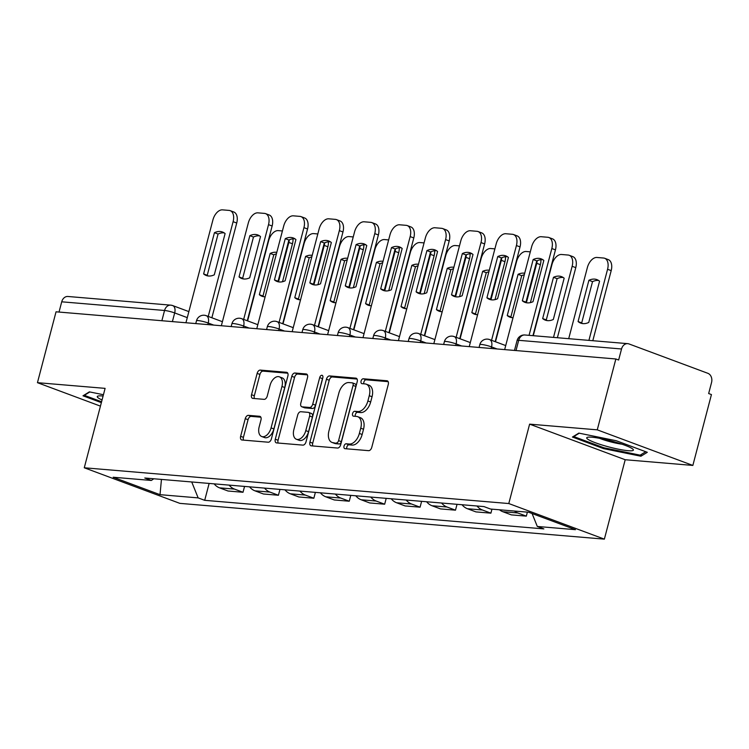 <?xml version="1.0" encoding="UTF-8"?>
<svg xmlns="http://www.w3.org/2000/svg" width="749" height="749" viewBox="0 0 749 749"><rect width="100%" height="100%" fill="white"/><g stroke="black" fill="none" stroke-linecap="round" stroke-linejoin="round"><path stroke-width="1.12" d="M344.025 446.095A2.556 1.526 -69.6 0 0 344.699 448.614A2.556 1.526 -69.6 0 0 344.943 448.67L368.62 450.664A3.642 2.181 -69.6 0 0 371.766 447.359L388.272 384.443A3.642 2.181 -69.6 0 0 387.317 380.838A3.642 2.181 -69.6 0 0 386.961 380.764L363.284 378.769A2.556 1.526 -69.6 0 0 361.084 381.082A2.556 1.526 -69.6 0 0 361.758 383.61A2.556 1.526 -69.6 0 0 362.001 383.657L365.063 383.919A11.666 6.984 -69.6 0 1 366.205 384.171A11.666 6.984 -69.6 0 1 369.266 395.706L367.89 400.949A11.666 6.984 -69.6 0 1 357.825 411.529L354.754 411.276A2.556 1.526 -69.6 0 0 352.554 413.588A2.556 1.526 -69.6 0 0 353.228 416.107A2.556 1.526 -69.6 0 0 353.472 416.163L356.543 416.425A11.666 6.984 -69.6 0 1 357.676 416.678A11.666 6.984 -69.6 0 1 360.737 428.213L359.361 433.446A11.666 6.984 -69.6 0 1 349.296 444.035L346.235 443.773A2.556 1.526 -69.6 0 0 344.025 446.095M357.676 416.678L360.466 417.717A11.666 6.984 -69.6 0 1 363.518 429.243L362.151 434.486A11.666 6.984 -69.6 0 1 352.086 445.075L349.015 444.812A2.556 1.526 -69.6 0 0 346.815 447.125A2.556 1.526 -69.6 0 0 346.796 448.829M388.16 381.662L366.074 379.809A2.556 1.526 -69.6 0 0 363.874 382.121A2.556 1.526 -69.6 0 0 363.845 383.816M366.205 384.171L368.985 385.211A11.666 6.984 -69.6 0 1 372.047 396.745L370.671 401.988A11.666 6.984 -69.6 0 1 360.606 412.568L357.545 412.306A2.556 1.526 -69.6 0 0 355.344 414.628A2.556 1.526 -69.6 0 0 355.326 416.322M248.406 415.349A3.642 2.181 -69.6 0 0 245.26 418.654L240.635 436.311A3.642 2.181 -69.6 0 0 241.59 439.916A3.642 2.181 -69.6 0 0 241.946 439.991L268.236 442.21A3.642 2.181 -69.6 0 0 271.381 438.895L287.888 375.989A3.642 2.181 -69.6 0 0 286.933 372.384A3.642 2.181 -69.6 0 0 286.577 372.3L260.287 370.09A3.642 2.181 -69.6 0 0 257.141 373.395L251.542 394.714A3.642 2.181 -69.6 0 0 252.497 398.318A3.642 2.181 -69.6 0 0 252.853 398.402L264.107 399.348A3.642 2.181 -69.6 0 0 267.253 396.043L270.024 385.463A9.756 5.842 -69.6 0 1 279.396 376.831A9.756 5.842 -69.6 0 1 281.952 386.475L271.082 427.885A9.756 5.842 -69.6 0 1 261.719 436.527A9.756 5.842 -69.6 0 1 259.163 426.883L260.97 419.983A3.642 2.181 -69.6 0 0 260.015 416.378A3.642 2.181 -69.6 0 0 259.66 416.294L248.406 415.349L251.196 416.388A3.642 2.181 -69.6 0 0 248.05 419.693L243.416 437.35A3.642 2.181 -69.6 0 0 243.528 440.122M529.618 424.14L625.2 459.736L692.853 465.429L597.262 429.842L529.618 424.14L508.786 503.543L84.272 467.779L105.103 388.366L37.45 382.673L56.044 311.809L615.856 358.977L618.637 360.016L621.539 348.978L518.701 340.318A7.424 0.983 -165.3 0 0 517.091 340.505L514.479 350.438M597.262 429.842L615.856 358.977M309.936 442.144A3.642 2.181 -69.6 0 0 310.891 445.749A3.642 2.181 -69.6 0 0 311.247 445.833L337.537 448.042A3.642 2.181 -69.6 0 0 340.683 444.737L357.189 381.821A3.642 2.181 -69.6 0 0 356.234 378.226A3.642 2.181 -69.6 0 0 355.878 378.142L329.579 375.923A3.642 2.181 -69.6 0 0 326.442 379.237L309.936 442.144L312.717 443.183A3.642 2.181 -69.6 0 0 312.829 445.964M302.886 445.121L276.596 442.912A3.642 2.181 -69.6 0 1 276.241 442.828A3.642 2.181 -69.6 0 1 275.286 439.223L291.792 376.316A3.642 2.181 -69.6 0 1 294.937 373.011L306.182 373.957A3.642 2.181 -69.6 0 1 306.538 374.032A3.642 2.181 -69.6 0 1 307.502 377.636L300.808 403.149A3.642 2.181 -69.6 0 0 301.763 406.754A3.642 2.181 -69.6 0 0 302.119 406.838L309.58 407.465A3.642 2.181 -69.6 0 0 312.726 404.16L319.692 377.599A2.556 1.526 -69.6 0 1 322.145 375.333A2.556 1.526 -69.6 0 1 322.81 377.861L306.032 441.816A3.642 2.181 -69.6 0 1 302.886 445.121M692.853 465.429L711.438 394.573L708.657 393.534L711.55 382.496A7.424 5.87 94.8 0 0 707.842 373.302L628.973 343.931A7.424 5.87 94.8 0 0 627.737 343.651A7.424 5.87 94.8 0 0 621.539 348.978M625.2 459.736L604.368 539.14L179.854 503.365L84.272 467.779M37.45 382.673L100.441 406.127M59.031 312.061L61.718 301.81A7.424 5.87 -85.2 0 1 67.916 296.482L170.753 305.152A7.424 5.87 94.8 0 0 164.555 310.479L61.718 301.81M499.499 509.788A17.087 13.491 94.8 0 0 502.841 511.717L517.821 512.971A17.087 13.491 -85.2 0 1 514.479 511.052M517.821 512.971L526.322 516.136L527.371 512.138M502.841 511.717L511.342 514.881L526.322 516.136M491.962 509.151L490.904 513.159L482.403 509.994A17.087 13.491 -85.2 0 1 477.029 506.006M462.049 504.742A17.087 13.491 94.8 0 0 467.423 508.73L475.924 511.895L490.904 513.159M457.03 504.32L455.495 510.172L446.994 507.007A17.087 13.491 -85.2 0 1 441.61 503.019M426.63 501.764A17.087 13.491 94.8 0 0 432.014 505.744L440.506 508.908L455.495 510.172M421.612 501.334L420.077 507.185L411.576 504.021A17.087 13.491 -85.2 0 1 406.201 500.042M391.221 498.778A17.087 13.491 94.8 0 0 396.596 502.757L405.097 505.931L420.077 507.185M386.203 498.357L384.668 504.208L376.167 501.044A17.087 13.491 -85.2 0 1 370.783 497.055M355.803 495.791A17.087 13.491 94.8 0 0 361.187 499.78L369.678 502.944L384.668 504.208M350.785 495.37L349.249 501.221L340.748 498.057A17.087 13.491 -85.2 0 1 335.374 494.068M320.394 492.805A17.087 13.491 94.8 0 0 325.768 496.793L334.269 499.958L349.249 501.221M315.376 492.383L313.84 498.235L305.339 495.07A17.087 13.491 -85.2 0 1 299.956 491.091M284.976 489.827A17.087 13.491 94.8 0 0 290.35 493.806L298.851 496.971L313.84 498.235M279.957 489.406L278.422 495.258L269.921 492.084A17.087 13.491 -85.2 0 1 264.547 488.105M249.567 486.841A17.087 13.491 94.8 0 0 254.941 490.829L263.442 493.994L278.422 495.258M244.548 486.419L243.013 492.271L234.512 489.106A17.087 13.491 -85.2 0 1 229.128 485.118M214.148 483.854A17.087 13.491 94.8 0 0 219.523 487.842L228.024 491.007L243.013 492.271M191.735 481.972L198.148 497.888L160.014 494.668L113.193 477.235L151.335 480.455L144.782 478.012L483.938 506.586L490.492 509.03L528.625 512.241L575.447 529.674L537.305 526.463L532.099 513.533M198.148 497.888L204.702 500.323L543.858 528.897L537.305 526.463M508.786 503.543L604.368 539.14M603.488 448.604L640.919 456.235L647.305 452.302L616.249 440.73L578.818 433.109L572.433 437.042L603.488 448.604L603.722 447.715M103.428 394.732L89.374 391.867L82.999 395.809L101.358 402.644M209.13 483.433L204.702 500.323M151.335 480.455L153.807 478.77M161.456 479.416L160.014 494.668M641.406 454.381L640.919 456.235M357.076 379.05L332.369 376.962A3.642 2.181 -69.6 0 0 329.223 380.277L312.717 443.183M336.367 442.949A2.556 1.526 -69.6 0 0 338.576 440.627L353.06 385.407A2.556 1.526 -69.6 0 0 352.395 382.889A2.556 1.526 -69.6 0 0 352.142 382.833L348.912 382.561A11.666 6.984 -69.6 0 0 338.848 393.141L328.942 430.89A11.666 6.984 -69.6 0 0 332.004 442.425A11.666 6.984 -69.6 0 0 333.136 442.678L339.157 443.979A2.556 1.526 -69.6 0 0 341.357 441.667L338.576 440.627M354.932 383.872A2.556 1.526 -69.6 0 1 355.176 383.919A2.556 1.526 -69.6 0 1 355.85 386.447L341.357 441.667M332.004 442.425L334.794 443.455A11.666 6.984 -69.6 0 0 335.927 443.708L333.136 442.678M339.157 443.979L335.927 443.708M307.39 374.856L297.718 374.041A3.642 2.181 -69.6 0 0 294.572 377.356L278.066 440.262A3.642 2.181 -69.6 0 0 278.179 443.043M304.225 407.625A3.642 2.181 -69.6 0 0 304.543 407.793A3.642 2.181 -69.6 0 0 304.899 407.877L312.37 408.505A3.642 2.181 -69.6 0 0 315.516 405.2L322.482 378.629L319.692 377.599M322.856 377.693A2.556 1.526 -69.6 0 0 322.482 378.629M293.861 429.626A9.756 5.842 -69.6 0 0 296.417 439.27A9.756 5.842 -69.6 0 0 305.779 430.638L309.609 416.041A3.642 2.181 -69.6 0 0 308.654 412.437A3.642 2.181 -69.6 0 0 308.298 412.362L300.836 411.725A3.642 2.181 -69.6 0 0 297.69 415.04L293.861 429.626M296.417 439.27L299.207 440.309A9.756 5.842 -69.6 0 0 308.569 431.667L305.779 430.638M308.654 412.437L311.434 413.476A3.642 2.181 -69.6 0 1 312.399 417.081L308.569 431.667M260.867 417.202L251.196 416.388M261.719 436.527L264.509 437.566A9.756 5.842 -69.6 0 0 273.872 428.924L271.082 427.885M279.396 376.831L282.176 377.871A9.756 5.842 -69.6 0 1 284.732 387.514L273.872 428.924M287.775 373.208L263.068 371.13A3.642 2.181 -69.6 0 0 259.922 374.434L254.332 395.753A3.642 2.181 -69.6 0 0 254.445 398.534M588.751 322.445L599.565 281.193A23.21 13.903 -69.6 0 0 596.925 279.62A23.21 13.903 -69.6 0 0 588.901 280.295L578.078 321.536A23.21 13.903 -69.6 0 0 580.728 323.119A23.21 13.903 -69.6 0 0 588.751 322.445M588.911 340.383L607.57 269.284A11.141 6.675 -69.6 0 0 604.649 258.265A11.141 6.675 -69.6 0 0 603.563 258.031L596.972 257.469A11.141 6.675 -69.6 0 0 587.366 267.58L568.706 338.679M582.61 323.587A23.21 13.903 -69.6 0 1 581.701 322.894L592.525 281.643L588.901 280.295M598.657 280.501A23.21 13.903 -69.6 0 0 592.525 281.643M604.649 258.265L608.263 259.613A11.141 6.675 110.4 0 1 611.193 270.632L607.57 269.284M592.805 340.711L611.193 270.632M581.701 322.894L578.078 321.536M526.875 302.83A23.21 13.903 110.4 0 1 525.967 302.137L536.79 260.895A23.21 13.903 110.4 0 1 542.922 259.744M529.056 335.337L551.826 248.528A11.141 6.675 -69.6 0 0 548.905 237.517L552.528 238.865A11.141 6.675 110.4 0 1 555.449 249.876L532.951 335.664M533.166 259.538L522.343 300.789A23.21 13.903 110.4 0 0 524.983 302.362A23.21 13.903 110.4 0 0 533.016 301.688L543.83 260.437A23.21 13.903 110.4 0 0 541.19 258.864A23.21 13.903 110.4 0 0 533.166 259.538L536.79 260.895M548.905 237.517A11.141 6.675 -69.6 0 0 547.819 237.274L541.237 236.721A11.141 6.675 -69.6 0 0 531.621 246.824L504.657 349.614M522.343 300.789L525.967 302.137M553.333 319.458L564.156 278.216A23.21 13.903 -69.6 0 0 561.507 276.634A23.21 13.903 -69.6 0 0 553.483 277.317L542.669 318.559A23.21 13.903 -69.6 0 0 545.309 320.141A23.21 13.903 -69.6 0 0 553.333 319.458M553.502 337.396L572.152 266.298A11.141 6.675 -69.6 0 0 569.231 255.287A11.141 6.675 -69.6 0 0 568.145 255.044L561.563 254.491A11.141 6.675 -69.6 0 0 551.947 264.594L533.297 335.692M547.201 320.6A23.21 13.903 -69.6 0 1 546.293 319.907L557.106 278.665L553.483 277.317M563.239 277.514A23.21 13.903 -69.6 0 0 557.106 278.665M569.231 255.287L572.854 256.635A11.141 6.675 110.4 0 1 575.775 267.646L572.152 266.298M557.387 337.724L575.775 267.646M546.293 319.907L542.669 318.559M524.3 274.752A23.21 13.903 -69.6 0 0 521.697 275.679L510.874 316.921L507.251 315.572A23.21 13.903 -69.6 0 0 509.891 317.155A23.21 13.903 -69.6 0 0 513.037 317.688M507.251 315.572L518.074 274.331A23.21 13.903 -69.6 0 1 524.693 273.263M526.453 302.53L536.743 263.311A11.141 6.675 -69.6 0 0 537.22 260.699M530.311 251.851L526.144 251.505A11.141 6.675 -69.6 0 0 516.538 261.616L495.501 341.769M510.874 316.921A23.21 13.903 -69.6 0 0 511.782 317.613M540.89 259.716A11.141 6.675 110.4 0 1 540.366 264.669L536.743 263.311M530.404 302.615L540.366 264.669M521.697 275.679L518.074 274.331M613.777 441.667A24.137 3.193 -165.3 0 0 587.525 437.285A24.137 3.193 -165.3 0 0 606.334 446.254A24.137 3.193 -165.3 0 0 632.961 449.203A24.137 3.193 -165.3 0 0 613.777 441.667M599.565 438.315A16.525 2.181 -165.3 0 0 608.619 441.32A16.525 2.181 -165.3 0 0 621.97 444.194M645.732 451.713L640.142 455.158L603.872 447.771L573.79 436.564L579.258 433.194M103.09 396.024A24.137 3.193 -165.3 0 0 98.091 396.043A24.137 3.193 -165.3 0 0 102.061 399.947M101.592 401.754L84.347 395.332L89.814 391.961M491.466 299.843A23.21 13.903 110.4 0 1 490.548 299.151L501.371 257.909A23.21 13.903 110.4 0 1 507.504 256.767M491.559 340.299L516.417 245.541A11.141 6.675 -69.6 0 0 513.496 234.531L517.119 235.879A11.141 6.675 110.4 0 1 520.04 246.889L495.183 341.647M497.748 256.561L486.925 297.802A23.21 13.903 110.4 0 0 489.574 299.385A23.21 13.903 110.4 0 0 497.598 298.701L508.421 257.459A23.21 13.903 110.4 0 0 505.772 255.877A23.21 13.903 110.4 0 0 497.748 256.561L501.371 257.909M513.496 234.531A11.141 6.675 -69.6 0 0 512.41 234.287L505.828 233.735A11.141 6.675 -69.6 0 0 496.213 243.837L469.248 346.628M486.925 297.802L490.548 299.151M456.047 296.857A23.21 13.903 110.4 0 1 455.139 296.164L465.953 254.922A23.21 13.903 110.4 0 1 472.095 253.78M456.141 337.322L480.998 242.564A11.141 6.675 -69.6 0 0 478.077 231.544L481.701 232.892A11.141 6.675 110.4 0 1 484.622 243.912L459.764 338.67M462.339 253.574L451.516 294.816A23.21 13.903 110.4 0 0 454.156 296.398A23.21 13.903 110.4 0 0 462.18 295.715L473.003 254.473A23.21 13.903 110.4 0 0 470.363 252.89A23.21 13.903 110.4 0 0 462.339 253.574L465.953 254.922M478.077 231.544A11.141 6.675 -69.6 0 0 476.991 231.301L470.409 230.748A11.141 6.675 -69.6 0 0 460.794 240.86L433.83 343.641M451.516 294.816L455.139 296.164M488.882 271.765A23.21 13.903 -69.6 0 0 486.279 272.692L475.456 313.934L471.833 312.586A23.21 13.903 -69.6 0 0 474.482 314.168A23.21 13.903 -69.6 0 0 477.619 314.702M471.833 312.586L482.656 271.344A23.21 13.903 -69.6 0 1 489.275 270.277M491.035 299.544L501.324 260.334A11.141 6.675 -69.6 0 0 501.802 257.712M494.892 248.874L490.735 248.518A11.141 6.675 -69.6 0 0 481.12 258.63L460.092 338.791M475.456 313.934A23.21 13.903 -69.6 0 0 476.373 314.636M505.472 256.729A11.141 6.675 110.4 0 1 504.948 261.682L501.324 260.334M494.995 299.628L504.948 261.682M486.279 272.692L482.656 271.344M453.473 268.788A23.21 13.903 -69.6 0 0 450.87 269.715L440.047 310.957L436.424 309.609A23.21 13.903 -69.6 0 0 439.064 311.181A23.21 13.903 -69.6 0 0 442.21 311.715M436.424 309.609L447.247 268.367A23.21 13.903 -69.6 0 1 453.866 267.29M455.626 296.557L465.915 257.347A11.141 6.675 -69.6 0 0 466.393 254.726M459.474 245.887L455.317 245.541A11.141 6.675 -69.6 0 0 445.711 255.643L424.674 335.805M440.047 310.957A23.21 13.903 -69.6 0 0 440.955 311.65M470.063 253.752A11.141 6.675 110.4 0 1 469.529 258.695L465.915 257.347M459.577 296.641L469.529 258.695M450.87 269.715L447.247 268.367M418.054 265.801A23.21 13.903 -69.6 0 0 415.452 266.728L404.629 307.97L401.005 306.622A23.21 13.903 -69.6 0 0 403.655 308.204A23.21 13.903 -69.6 0 0 406.791 308.738M401.005 306.622L411.828 265.38A23.21 13.903 -69.6 0 1 418.448 264.313M420.208 293.58L430.497 254.36A11.141 6.675 -69.6 0 0 430.975 251.748M424.065 242.901L419.908 242.554A11.141 6.675 -69.6 0 0 410.293 252.666L389.265 332.818M404.629 307.97A23.21 13.903 -69.6 0 0 405.546 308.663M434.645 250.765A11.141 6.675 110.4 0 1 434.12 255.709L430.497 254.36M424.168 293.664L434.12 255.709M415.452 266.728L411.828 265.38M420.638 293.88A23.21 13.903 110.4 0 1 419.721 293.187L430.544 251.936A23.21 13.903 110.4 0 1 436.676 250.793M420.732 334.335L445.589 239.577A11.141 6.675 -69.6 0 0 442.668 228.557L446.292 229.915A11.141 6.675 110.4 0 1 449.213 240.925L424.355 335.683M426.921 250.587L416.098 291.838A23.21 13.903 110.4 0 0 418.747 293.411A23.21 13.903 110.4 0 0 426.771 292.737L437.594 251.486A23.21 13.903 110.4 0 0 434.944 249.913A23.21 13.903 110.4 0 0 426.921 250.587L430.544 251.936M442.668 228.557A11.141 6.675 -69.6 0 0 441.582 228.323L435 227.762A11.141 6.675 -69.6 0 0 425.385 237.873L398.421 340.655M416.098 291.838L419.721 293.187M385.22 290.893A23.21 13.903 110.4 0 1 384.312 290.2L395.126 248.958A23.21 13.903 110.4 0 1 401.267 247.816M385.314 331.348L410.171 236.59A11.141 6.675 -69.6 0 0 407.25 225.58L410.873 226.928A11.141 6.675 110.4 0 1 413.794 237.939L388.937 332.696M391.502 247.61L380.689 288.852A23.21 13.903 110.4 0 0 383.329 290.434A23.21 13.903 110.4 0 0 391.353 289.751L402.176 248.509A23.21 13.903 110.4 0 0 399.535 246.927A23.21 13.903 110.4 0 0 391.502 247.61L395.126 248.958M407.25 225.58A11.141 6.675 -69.6 0 0 406.164 225.337L399.582 224.784A11.141 6.675 -69.6 0 0 389.967 234.886L363.003 337.677M380.689 288.852L384.312 290.2M349.811 287.906A23.21 13.903 110.4 0 1 348.894 287.213L359.717 245.972A23.21 13.903 110.4 0 1 365.849 244.829M349.905 328.362L374.762 233.613A11.141 6.675 -69.6 0 0 371.841 222.593L375.464 223.942A11.141 6.675 110.4 0 1 378.385 234.961L353.528 329.719M356.093 244.623L345.27 285.865A23.21 13.903 110.4 0 0 347.92 287.447A23.21 13.903 110.4 0 0 355.944 286.764L366.767 245.522A23.21 13.903 110.4 0 0 364.117 243.94A23.21 13.903 110.4 0 0 356.093 244.623L359.717 245.972M371.841 222.593A11.141 6.675 -69.6 0 0 370.755 222.35L364.173 221.798A11.141 6.675 -69.6 0 0 354.558 231.909L327.594 334.691M345.27 285.865L348.894 287.213M382.645 262.815A23.21 13.903 -69.6 0 0 380.043 263.742L369.22 304.983L365.596 303.635A23.21 13.903 -69.6 0 0 368.236 305.218A23.21 13.903 -69.6 0 0 371.382 305.751M365.596 303.635L376.419 262.393A23.21 13.903 -69.6 0 1 383.039 261.326M384.799 290.593L395.079 251.383A11.141 6.675 -69.6 0 0 395.556 248.762M388.647 239.923L384.49 239.568A11.141 6.675 -69.6 0 0 374.875 249.679L353.846 329.832M369.22 304.983A23.21 13.903 -69.6 0 0 370.128 305.686M399.236 247.779A11.141 6.675 110.4 0 1 398.702 252.731L395.079 251.383M388.75 290.678L398.702 252.731M380.043 263.742L376.419 262.393M314.393 284.929A23.21 13.903 110.4 0 1 313.485 284.236L324.298 242.985A23.21 13.903 110.4 0 1 330.44 241.843M314.486 325.384L339.344 230.626A11.141 6.675 -69.6 0 0 336.423 219.607L340.046 220.955A11.141 6.675 110.4 0 1 342.967 231.975L318.11 326.733M320.675 241.637L309.861 282.879A23.21 13.903 110.4 0 0 312.502 284.461A23.21 13.903 110.4 0 0 320.525 283.777L331.348 242.536A23.21 13.903 110.4 0 0 328.708 240.963A23.21 13.903 110.4 0 0 320.675 241.637L324.298 242.985M336.423 219.607A11.141 6.675 -69.6 0 0 335.337 219.373L328.755 218.811A11.141 6.675 -69.6 0 0 319.14 228.922L292.176 331.704M309.861 282.879L313.485 284.236M347.227 259.828A23.21 13.903 -69.6 0 0 344.624 260.764L333.801 302.006L330.178 300.658A23.21 13.903 -69.6 0 0 332.828 302.231A23.21 13.903 -69.6 0 0 335.964 302.765M330.178 300.658L341.001 259.407A23.21 13.903 -69.6 0 1 347.62 258.339M349.38 287.607L359.67 248.396A11.141 6.675 -69.6 0 0 360.147 245.775M353.238 236.937L349.081 236.581A11.141 6.675 -69.6 0 0 339.466 246.693L318.437 326.854M333.801 302.006A23.21 13.903 -69.6 0 0 334.719 302.699M363.817 244.801A11.141 6.675 110.4 0 1 363.293 249.745L359.67 248.396M353.341 287.691L363.293 249.745M344.624 260.764L341.001 259.407M278.984 281.942A23.21 13.903 110.4 0 1 278.066 281.25L288.889 240.008A23.21 13.903 110.4 0 1 295.022 238.856M279.077 322.398L303.935 227.64A11.141 6.675 -69.6 0 0 301.014 216.63L304.637 217.978A11.141 6.675 110.4 0 1 307.558 228.988L282.701 323.746M285.266 238.659L274.443 279.901A23.21 13.903 110.4 0 0 277.093 281.474A23.21 13.903 110.4 0 0 285.116 280.8L295.93 239.558A23.21 13.903 110.4 0 0 293.29 237.976A23.21 13.903 110.4 0 0 285.266 238.659L288.889 240.008M301.014 216.63A11.141 6.675 -69.6 0 0 299.928 216.386L293.336 215.834A11.141 6.675 -69.6 0 0 283.731 225.936L256.767 328.727M274.443 279.901L278.066 281.25M311.818 256.851A23.21 13.903 -69.6 0 0 309.206 257.778L298.392 299.02L294.769 297.671A23.21 13.903 -69.6 0 0 297.409 299.254A23.21 13.903 -69.6 0 0 300.555 299.787M294.769 297.671L305.583 256.43A23.21 13.903 -69.6 0 1 312.211 255.362M313.971 284.62L324.251 245.41A11.141 6.675 -69.6 0 0 324.729 242.788M317.819 233.95L313.662 233.604A11.141 6.675 -69.6 0 0 304.047 243.706L283.019 323.868M298.392 299.02A23.21 13.903 -69.6 0 0 299.3 299.712M328.408 241.815A11.141 6.675 110.4 0 1 327.875 246.758L324.251 245.41M317.922 284.704L327.875 246.758M309.206 257.778L305.583 256.43M243.565 278.956A23.21 13.903 110.4 0 1 242.657 278.263L253.471 237.021A23.21 13.903 110.4 0 1 259.613 235.879M243.659 319.411L268.517 224.653A11.141 6.675 -69.6 0 0 265.595 213.643L269.219 214.991A11.141 6.675 110.4 0 1 272.14 226.001L247.282 320.759M249.848 235.673L239.034 276.915A23.21 13.903 110.4 0 0 241.674 278.497A23.21 13.903 110.4 0 0 249.698 277.813L260.521 236.572A23.21 13.903 110.4 0 0 257.871 234.989A23.21 13.903 110.4 0 0 249.848 235.673L253.471 237.021M265.595 213.643A11.141 6.675 -69.6 0 0 264.509 213.399L257.928 212.847A11.141 6.675 -69.6 0 0 248.312 222.959L221.348 325.74M239.034 276.915L242.657 278.263M276.4 253.864A23.21 13.903 -69.6 0 0 273.797 254.791L262.974 296.033L259.351 294.685A23.21 13.903 -69.6 0 0 262 296.267A23.21 13.903 -69.6 0 0 265.137 296.801M259.351 294.685L270.174 253.443A23.21 13.903 -69.6 0 1 276.793 252.376M278.553 281.643L288.842 242.433A11.141 6.675 -69.6 0 0 289.32 239.811M282.41 230.964L278.253 230.617A11.141 6.675 -69.6 0 0 268.638 240.729L247.61 320.881M262.974 296.033A23.21 13.903 -69.6 0 0 263.891 296.726M292.99 238.828A11.141 6.675 110.4 0 1 292.466 243.781L288.842 242.433M282.504 281.727L292.466 243.781M273.797 254.791L270.174 253.443M208.147 275.978A23.21 13.903 110.4 0 1 207.239 275.276L218.062 234.034A23.21 13.903 110.4 0 1 224.194 232.892M208.241 316.434L233.108 221.676A11.141 6.675 -69.6 0 0 230.186 210.656L233.8 212.004A11.141 6.675 110.4 0 1 236.731 223.024L211.864 317.782M214.439 232.686L203.616 273.928A23.21 13.903 110.4 0 0 206.265 275.51A23.21 13.903 110.4 0 0 214.289 274.827L225.103 233.585A23.21 13.903 110.4 0 0 222.462 232.003A23.21 13.903 110.4 0 0 214.439 232.686L218.062 234.034M230.186 210.656A11.141 6.675 -69.6 0 0 229.1 210.413L222.509 209.86A11.141 6.675 -69.6 0 0 212.903 219.972L185.939 322.753M203.616 273.928L207.239 275.276M187.278 317.632L174.676 312.932A7.424 0.983 -165.3 0 0 164.555 310.479L161.868 320.731M172.392 321.611L174.676 312.932A7.424 4.447 110.4 0 0 172.729 305.592A7.424 7.424 0 0 0 170.753 305.152A7.424 5.87 94.8 0 1 171.998 305.433A7.424 4.447 110.4 0 1 172.729 305.592L188.86 311.603M254.941 490.829L269.921 492.084M290.35 493.806L305.339 495.07M325.768 496.793L340.748 498.057M361.187 499.78L376.167 501.044M396.596 502.757L411.576 504.021M432.014 505.744L446.994 507.007M467.423 508.73L482.403 509.994M219.523 487.842L234.512 489.106M213.755 325.103L208.222 323.034A7.424 0.983 -165.3 0 0 200.704 320.965A7.424 0.983 -165.3 0 0 196.491 320.769L195.761 323.587M207.81 324.598L208.222 323.034A7.424 4.447 110.4 0 0 206.275 315.694A7.424 7.424 0 0 0 196.491 320.769M249.164 328.081L243.631 326.021A7.424 0.983 -165.3 0 0 236.122 323.952A7.424 0.983 -165.3 0 0 231.909 323.755L231.169 326.564M243.219 327.585L243.631 326.021A7.424 4.447 110.4 0 0 241.684 318.681A7.424 7.424 0 0 0 231.909 323.755M284.583 331.067L279.049 329.008A7.424 0.983 -165.3 0 0 271.531 326.938A7.424 0.983 -165.3 0 0 267.318 326.742L266.588 329.551M278.637 330.562L279.049 329.008A7.424 4.447 110.4 0 0 277.102 321.658A7.424 7.424 0 0 0 267.318 326.742M319.992 334.054L314.458 331.994A7.424 0.983 -165.3 0 0 306.95 329.916A7.424 0.983 -165.3 0 0 302.736 329.719L301.997 332.537M314.056 333.548L314.458 331.994A7.424 4.447 110.4 0 0 312.511 324.645A7.424 7.424 0 0 0 302.736 329.719M355.41 337.031L349.877 334.972A7.424 0.983 -165.3 0 0 342.359 332.902A7.424 0.983 -165.3 0 0 338.145 332.706L337.415 335.515M349.465 336.535L349.877 334.972A7.424 4.447 110.4 0 0 347.929 327.631A7.424 7.424 0 0 0 338.145 332.706M390.819 340.018L385.286 337.958A7.424 0.983 -165.3 0 0 377.777 335.889A7.424 0.983 -165.3 0 0 373.564 335.692L372.824 338.501M384.883 339.522L385.286 337.958A7.424 4.447 110.4 0 0 383.338 330.618A7.424 7.424 0 0 0 373.564 335.692M426.237 343.005L420.704 340.945A7.424 0.983 -165.3 0 0 413.186 338.866A7.424 0.983 -165.3 0 0 408.982 338.67L408.242 341.488M420.292 342.499L420.704 340.945A7.424 4.447 110.4 0 0 418.757 333.595A7.424 7.424 0 0 0 408.982 338.67M461.646 345.982L456.113 343.922A7.424 0.983 -165.3 0 0 448.604 341.853A7.424 0.983 -165.3 0 0 444.391 341.656L443.651 344.465M455.71 345.486L456.113 343.922A7.424 4.447 110.4 0 0 454.166 336.582A7.424 7.424 0 0 0 444.391 341.656M497.064 348.968L491.531 346.909A7.424 0.983 -165.3 0 0 484.013 344.84A7.424 0.983 -165.3 0 0 479.809 344.643L479.07 347.452M491.119 348.472L491.531 346.909A7.424 4.447 110.4 0 0 489.584 339.569A7.424 7.424 0 0 0 479.809 344.643M488.863 339.409A7.424 4.447 110.4 0 1 489.584 339.569L505.715 345.579M453.445 336.423A7.424 4.447 110.4 0 1 454.166 336.582L470.306 342.593M418.026 333.436A7.424 4.447 110.4 0 1 418.757 333.595L434.888 339.606M382.617 330.449A7.424 4.447 110.4 0 1 383.338 330.618L399.479 336.619M347.199 327.472A7.424 4.447 110.4 0 1 347.929 327.631L364.061 333.642M311.79 324.486A7.424 4.447 110.4 0 1 312.511 324.645L328.652 330.655M276.372 321.499A7.424 4.447 110.4 0 1 277.102 321.658L293.233 327.669M240.963 318.522A7.424 4.447 110.4 0 1 241.684 318.681L257.825 324.692M205.544 315.535A7.424 4.447 110.4 0 1 206.275 315.694L222.406 321.705M516.005 350.569L518.701 340.318A7.424 5.87 94.8 0 1 524.899 334.99A7.424 7.424 0 0 0 517.091 340.505M352.086 445.075L349.296 444.035M362.151 434.486L359.361 433.446M363.518 429.243L360.737 428.213M357.545 412.306L354.754 411.276M360.606 412.568L357.825 411.529M370.671 401.988L367.89 400.949M372.047 396.745L369.266 395.706M366.074 379.809L363.284 378.769M387.636 381.016L386.961 380.764M349.015 444.812L346.235 443.773M329.223 380.277L326.442 379.237M332.369 376.962L329.579 375.923M356.552 378.395L355.878 378.142M355.85 386.447L353.06 385.407M278.066 440.262L275.286 439.223M294.572 377.356L291.792 376.316M297.718 374.041L294.937 373.011M306.865 374.21L306.182 373.957M304.899 407.877L302.119 406.838M312.37 408.505L309.58 407.465M315.516 405.2L312.726 404.16M312.399 417.081L309.609 416.041M260.334 416.547L259.66 416.294M284.732 387.514L281.952 386.475M254.332 395.753L251.542 394.714M259.922 374.434L257.141 373.395M263.068 371.13L260.287 370.09M287.251 372.553L286.577 372.3M243.416 437.35L240.635 436.311M248.05 419.693L245.26 418.654M551.826 248.528L555.449 249.876M516.417 245.541L520.04 246.889M480.998 242.564L484.622 243.912M445.589 239.577L449.213 240.925M410.171 236.59L413.794 237.939M374.762 233.613L378.385 234.961M339.344 230.626L342.967 231.975M303.935 227.64L307.558 228.988M268.517 224.653L272.14 226.001M233.108 221.676L236.731 223.024M524.899 334.99L627.737 343.651M355.176 383.919L352.395 382.889M304.543 407.793L301.763 406.754"/></g></svg>
